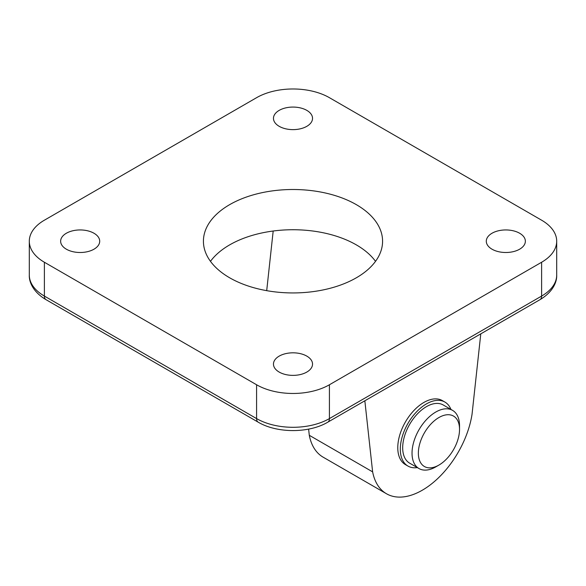 <?xml version="1.0" encoding="UTF-8"?>
<svg xmlns="http://www.w3.org/2000/svg" width="586" height="586" viewBox="0 0 586 586"><rect width="100%" height="100%" fill="white"/><g stroke="black" fill="none" stroke-linecap="round" stroke-linejoin="round"><path stroke-width="0.88" d="M306.815 110.373A19.536 11.281 0 0 0 285.602 107.912A19.536 11.281 0 0 0 273.464 118.247A19.536 11.281 0 0 0 279.185 126.32A19.536 11.281 0 0 0 300.559 128.752A19.536 11.281 0 0 0 312.536 118.247A19.536 11.281 0 0 0 306.815 110.373M519.643 233.25A19.536 11.281 0 0 0 498.43 230.781A19.536 11.281 0 0 0 486.292 241.124A19.536 11.281 0 0 0 492.013 249.197A19.536 11.281 0 0 0 513.38 251.621A19.536 11.281 0 0 0 525.364 241.124A19.536 11.281 0 0 0 519.643 233.25M93.987 233.25A19.536 11.281 0 0 0 72.781 230.781A19.536 11.281 0 0 0 60.636 241.124A19.536 11.281 0 0 0 66.357 249.197A19.536 11.281 0 0 0 87.732 251.621A19.536 11.281 0 0 0 99.708 241.124A19.536 11.281 0 0 0 93.987 233.25M306.815 356.12A19.536 11.281 0 0 0 285.602 353.658A19.536 11.281 0 0 0 273.464 363.994A19.536 11.281 0 0 0 279.185 372.073A19.536 11.281 0 0 0 300.559 374.498A19.536 11.281 0 0 0 312.536 363.994A19.536 11.281 0 0 0 306.815 356.12M356.339 204.653A89.577 51.715 0 0 0 258.719 193.439A89.577 51.715 0 0 0 203.423 241.22A89.577 51.715 0 0 0 229.661 277.793A89.577 51.715 0 0 0 327.281 289.001A89.577 51.715 0 0 0 382.577 241.22A89.577 51.715 0 0 0 356.339 204.653M210.477 261.334A89.577 51.715 180 0 1 356.339 244.882A89.577 51.715 180 0 1 375.523 261.334M541.611 220.197L329.42 97.686A51.509 29.74 0 0 0 256.58 97.686L44.39 220.197A51.509 29.74 0 0 0 29.3 241.22A51.509 29.74 0 0 0 44.39 262.25L256.58 384.76A51.509 29.74 0 0 0 329.42 384.76L541.611 262.25A51.509 29.74 0 0 0 556.7 241.22A51.509 29.74 0 0 0 541.611 220.197M266.703 290.663L273.186 231.016M308.617 429.113L309.291 435.295L372.63 471.869A71.66 41.372 120 0 0 386.489 493.756A71.66 41.372 120 0 0 437.097 479.128A71.66 41.372 120 0 0 472.045 414.243L480.784 333.844M309.291 435.295A71.66 41.372 120 0 0 323.15 457.183L386.489 493.756M364.844 400.787L372.63 471.869M455.622 445.594A29.11 16.811 120 0 0 459.534 429.406A29.11 16.811 120 0 0 445.287 415.013A29.11 16.811 120 0 0 422.264 436.988A29.11 16.811 120 0 0 420.616 462.691A29.11 16.811 120 0 0 438.943 465.064A29.11 16.811 120 0 0 455.622 445.594M438.943 465.064L435.779 466.888A33.592 19.397 -60 0 1 418.983 468.551A33.592 19.397 -60 0 1 416.536 434.497A33.592 19.397 -60 0 1 452.575 410.368A33.592 19.397 -60 0 1 459.534 425.751L459.534 429.406M452.575 410.368L443.228 404.977A33.592 19.397 120 0 0 407.189 429.106A33.592 19.397 120 0 0 409.643 463.16L418.983 468.551M417.335 467.606A36.947 21.33 -60 0 1 407.959 466.068L405.424 464.61A36.947 21.33 -60 0 1 400.802 460.039A36.947 21.33 -60 0 1 408.391 417.291A36.947 21.33 -60 0 1 442.379 400.604L444.913 402.069A36.947 21.33 -60 0 1 449.535 406.64A36.947 21.33 -60 0 1 450.927 409.424M407.959 466.068A36.947 21.33 -60 0 1 403.336 461.504A36.947 21.33 -60 0 1 410.925 418.748A36.947 21.33 -60 0 1 444.913 402.069M44.39 262.25L44.39 296.077L256.58 418.587L256.58 384.76M329.42 384.76L329.42 418.587L541.611 296.077L541.611 262.25M29.3 275.046A51.509 29.74 0 0 0 44.39 296.077A7.838 4.527 120 0 0 46.008 299.666C33.534 292.304 28.963 282.386 29.3 275.046L29.3 241.22M539.992 299.666A7.838 4.527 60 0 0 541.611 296.077A51.509 29.74 0 0 0 556.7 275.046C557.044 282.298 552.547 292.246 539.992 299.666L327.801 422.176A7.838 4.527 60 0 0 329.42 418.587A51.509 29.74 0 0 1 256.58 418.587A7.838 4.527 120 0 0 258.199 422.176L46.008 299.666M556.7 241.22L556.7 275.046M258.199 422.176C277.01 433.369 308.99 433.369 327.801 422.176"/></g></svg>
